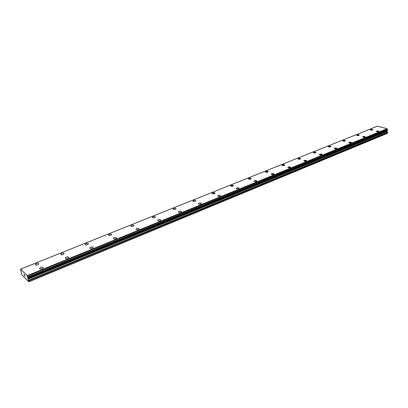 <?xml version="1.0" encoding="UTF-8"?>
<svg xmlns="http://www.w3.org/2000/svg" width="408" height="408" viewBox="0 0 408 408"><rect width="100%" height="100%" fill="white"/><g stroke="black" fill="none" stroke-linecap="round" stroke-linejoin="round"><path stroke-width="0.61" d="M35.292 264.639L36.368 263.573C37.638 263.16 38.444 263.211 38.78 263.731M36.363 263.568C37.98 263.104 38.77 263.257 38.74 264.022L37.709 264.792C36.098 265.261 35.302 265.108 35.333 264.343L36.363 263.568M60.731 254.383L61.725 253.399C62.99 252.996 63.791 253.052 64.127 253.572M61.725 253.394C63.311 252.945 64.097 253.093 64.087 253.842L63.138 254.551C61.552 255.005 60.761 254.857 60.772 254.108L61.725 253.394M85.099 244.56L86.017 243.653C87.271 243.255 88.067 243.321 88.403 243.836M86.017 243.647C87.577 243.214 88.358 243.357 88.368 244.086L87.491 244.744C85.93 245.183 85.144 245.035 85.134 244.305L86.017 243.647M108.457 235.146L109.308 234.304C110.553 233.922 111.343 233.988 111.68 234.503M109.308 234.304C110.838 233.881 111.619 234.024 111.644 234.738L110.833 235.345C109.298 235.768 108.518 235.62 108.492 234.911L109.308 234.304M130.866 226.119L131.656 225.338C132.891 224.966 133.676 225.032 134.013 225.548M131.651 225.333C133.161 224.93 133.936 225.068 133.977 225.762L133.227 226.323C131.718 226.731 130.937 226.593 130.897 225.899L131.651 225.333M152.383 217.449L153.117 216.73C154.341 216.362 155.127 216.434 155.463 216.944M153.117 216.725C154.601 216.332 155.371 216.47 155.428 217.143L154.734 217.663C153.245 218.061 152.475 217.918 152.414 217.25L153.117 216.725M173.058 209.115L173.742 208.452C174.961 208.095 175.741 208.172 176.078 208.677M173.742 208.447C175.205 208.065 175.97 208.202 176.047 208.855L175.399 209.34C173.936 209.722 173.165 209.59 173.089 208.932L173.742 208.447M192.948 201.108L193.586 200.491C194.794 200.144 195.565 200.221 195.906 200.721M193.581 200.486C195.019 200.119 195.784 200.251 195.876 200.884L195.274 201.338C193.831 201.705 193.066 201.572 192.979 200.94L193.581 200.486M212.089 193.397L212.68 192.826L214.996 193.061M212.68 192.821C214.098 192.464 214.858 192.596 214.965 193.214L214.404 193.632C212.986 193.994 212.221 193.861 212.114 193.244L212.68 192.821M230.525 185.977L231.081 185.446L233.381 185.681M231.081 185.441C232.473 185.094 233.233 185.222 233.351 185.819L232.825 186.211C231.428 186.563 230.673 186.436 230.551 185.834L231.081 185.441M248.294 178.821L248.814 178.332L251.104 178.566M248.814 178.327C250.186 177.99 250.94 178.112 251.078 178.694L250.583 179.061C249.206 179.398 248.452 179.275 248.319 178.694L248.814 178.327M265.435 171.926L265.919 171.467L268.194 171.702M265.919 171.462C267.271 171.136 268.025 171.253 268.173 171.819L267.714 172.161C266.358 172.492 265.603 172.37 265.455 171.804L265.919 171.462M281.974 165.271L282.428 164.842L284.692 165.077M282.428 164.837C283.764 164.521 284.509 164.633 284.672 165.189L284.243 165.505C282.902 165.826 282.158 165.709 281.994 165.158L282.428 164.837M297.947 158.839L298.375 158.442L300.63 158.681M298.375 158.442C299.686 158.131 300.431 158.243 300.604 158.778L300.201 159.074C298.885 159.385 298.141 159.273 297.968 158.738L298.375 158.442M313.38 152.633L313.783 152.261L316.027 152.495M313.783 152.255C315.078 151.954 315.823 152.067 316.006 152.587L315.629 152.867C314.328 153.168 313.584 153.056 313.4 152.536L313.783 152.255M328.302 146.63L328.68 146.283L330.913 146.513M328.68 146.278C329.96 145.988 330.699 146.095 330.893 146.594L330.536 146.86C329.256 147.155 328.517 147.048 328.323 146.543L328.68 146.278M342.74 140.821L343.097 140.5L345.316 140.724M343.097 140.495C344.357 140.209 345.091 140.311 345.301 140.801L344.964 141.051C343.699 141.336 342.965 141.234 342.756 140.745L343.097 140.495M356.714 135.206L357.046 134.9L359.259 135.124M357.046 134.895C358.29 134.62 359.025 134.716 359.239 135.196L358.923 135.425C357.678 135.706 356.949 135.604 356.73 135.13L357.046 134.895M370.245 129.764L370.561 129.479L372.759 129.698M370.561 129.474C371.79 129.203 372.514 129.3 372.744 129.764L372.448 129.984C371.214 130.254 370.49 130.157 370.26 129.693L370.561 129.474M39.632 268.612L40.708 267.526C41.998 267.102 42.815 267.158 43.161 267.694M40.708 267.52C42.345 267.046 43.146 267.204 43.115 267.995L42.085 268.775C40.443 269.255 39.642 269.096 39.673 268.306L40.708 267.52M65.29 258.142L66.285 257.142C67.565 256.729 68.376 256.79 68.717 257.326M66.28 257.137C67.891 256.678 68.687 256.831 68.677 257.601L67.728 258.325C66.116 258.784 65.316 258.631 65.326 257.856L66.28 257.137M89.847 248.12L90.765 247.197C92.04 246.794 92.846 246.86 93.187 247.396M90.765 247.192C92.346 246.748 93.141 246.901 93.146 247.656L92.274 248.319C90.688 248.763 89.893 248.61 89.888 247.86L90.765 247.192M113.378 238.522L114.23 237.67C115.489 237.278 116.29 237.349 116.637 237.879M114.225 237.665C115.78 237.237 116.571 237.39 116.596 238.119L115.79 238.731C114.23 239.165 113.439 239.011 113.414 238.282L114.225 237.665M135.941 229.321L136.731 228.531C137.981 228.149 138.781 228.225 139.123 228.755M136.731 228.526C138.261 228.113 139.046 228.261 139.087 228.97L138.338 229.541C136.808 229.954 136.017 229.806 135.976 229.097L136.731 228.526M157.595 220.488L158.329 219.759C159.574 219.387 160.369 219.463 160.711 219.989M158.329 219.754C159.834 219.356 160.619 219.499 160.675 220.192L159.982 220.718C158.472 221.121 157.692 220.973 157.631 220.284L158.329 219.754M178.398 212.007L179.081 211.334C180.316 210.967 181.106 211.048 181.453 211.568M179.081 211.329C180.56 210.941 181.341 211.084 181.417 211.752L180.775 212.242C179.291 212.634 178.51 212.492 178.434 211.818L179.081 211.329M198.4 203.852L199.033 203.23C200.257 202.878 201.042 202.954 201.389 203.475M199.033 203.225C200.491 202.852 201.266 202.99 201.358 203.643L200.756 204.097C199.298 204.474 198.523 204.337 198.431 203.679L199.033 203.225M217.637 196.013L218.229 195.432C219.443 195.09 220.228 195.172 220.575 195.682M218.229 195.432C219.662 195.065 220.437 195.203 220.544 195.835L219.989 196.258C218.55 196.62 217.775 196.488 217.668 195.855L218.229 195.432M236.161 188.465L236.716 187.93C237.92 187.593 238.695 187.675 239.047 188.175M236.716 187.925C238.129 187.568 238.894 187.7 239.022 188.317L238.501 188.71C237.084 189.067 236.314 188.935 236.191 188.317L236.716 187.925M254.011 181.193L254.526 180.693L256.846 180.943M254.526 180.693C255.918 180.346 256.683 180.474 256.821 181.076L256.336 181.438C254.939 181.784 254.174 181.657 254.036 181.055L254.526 180.693M271.218 174.18L271.702 173.721L274.008 173.971M271.697 173.716C273.069 173.385 273.834 173.507 273.987 174.089L273.528 174.43C272.156 174.762 271.391 174.639 271.244 174.058L271.697 173.716M287.819 167.423L288.272 166.989L290.567 167.239M288.272 166.989C289.624 166.663 290.379 166.785 290.547 167.346L290.119 167.668C288.767 167.994 288.007 167.872 287.844 167.305L288.272 166.989M303.848 160.895L304.271 160.492L306.556 160.742M304.266 160.492C305.602 160.176 306.357 160.293 306.535 160.839L306.133 161.14C304.801 161.456 304.042 161.339 303.868 160.788L304.266 160.492M319.326 154.591L319.724 154.219L321.999 154.464M319.724 154.214C321.035 153.908 321.79 154.02 321.978 154.555L321.601 154.836C320.29 155.142 319.535 155.025 319.347 154.494L319.724 154.214M334.29 148.502L334.662 148.15L336.926 148.39M334.662 148.15C335.957 147.849 336.707 147.961 336.906 148.476L336.554 148.736C335.259 149.037 334.509 148.925 334.31 148.41L334.662 148.15M348.758 142.611L349.11 142.285L351.365 142.519M349.11 142.28C350.385 141.989 351.13 142.096 351.344 142.596L351.013 142.846C349.733 143.137 348.988 143.029 348.779 142.53L349.11 142.28M362.763 136.91L363.089 136.604L365.333 136.838M363.089 136.604C364.349 136.323 365.094 136.425 365.313 136.91L365.002 137.144C363.742 137.425 362.998 137.323 362.778 136.833L363.089 136.604M376.319 131.391L376.63 131.111L378.859 131.335M376.63 131.106C377.869 130.83 378.609 130.932 378.843 131.401L378.548 131.621C377.303 131.896 376.564 131.799 376.334 131.325L376.63 131.106M387.559 130.208L27.968 277.777L387.559 130.208L387.085 128.698L377.436 126.179L20.492 269.173L27.173 275.655L28.876 281.821L21.905 274.966L20.492 269.173M387.238 130.341L27.841 278.047M28.876 281.821L387.284 133.406L387.595 132.472L386.937 131.187L387.177 130.519M24.098 274.523L24.378 275.211M24.235 275.074L24.643 275.879L24.358 274.783M24.041 274.416L24.643 275.874M24.633 275.165L24.98 276.206L24.694 275.237M24.715 275.186L25.01 276.236M387.085 128.698L27.173 275.655M387.233 128.969L27.356 276.058M387.544 129.525L27.734 276.884M387.6 129.617L27.795 277.022M387.008 130.698L27.8 278.225M386.937 131.187L27.917 278.832M387.044 131.437L28.07 279.194M387.595 132.472L28.754 280.724M387.59 133.115L28.968 281.556M387.212 128.887L27.316 275.941M387.6 130.137L27.968 277.695M387.1 130.621L27.831 278.154M386.937 130.897L27.82 278.46M387.488 132.115L28.565 280.225"/></g></svg>
